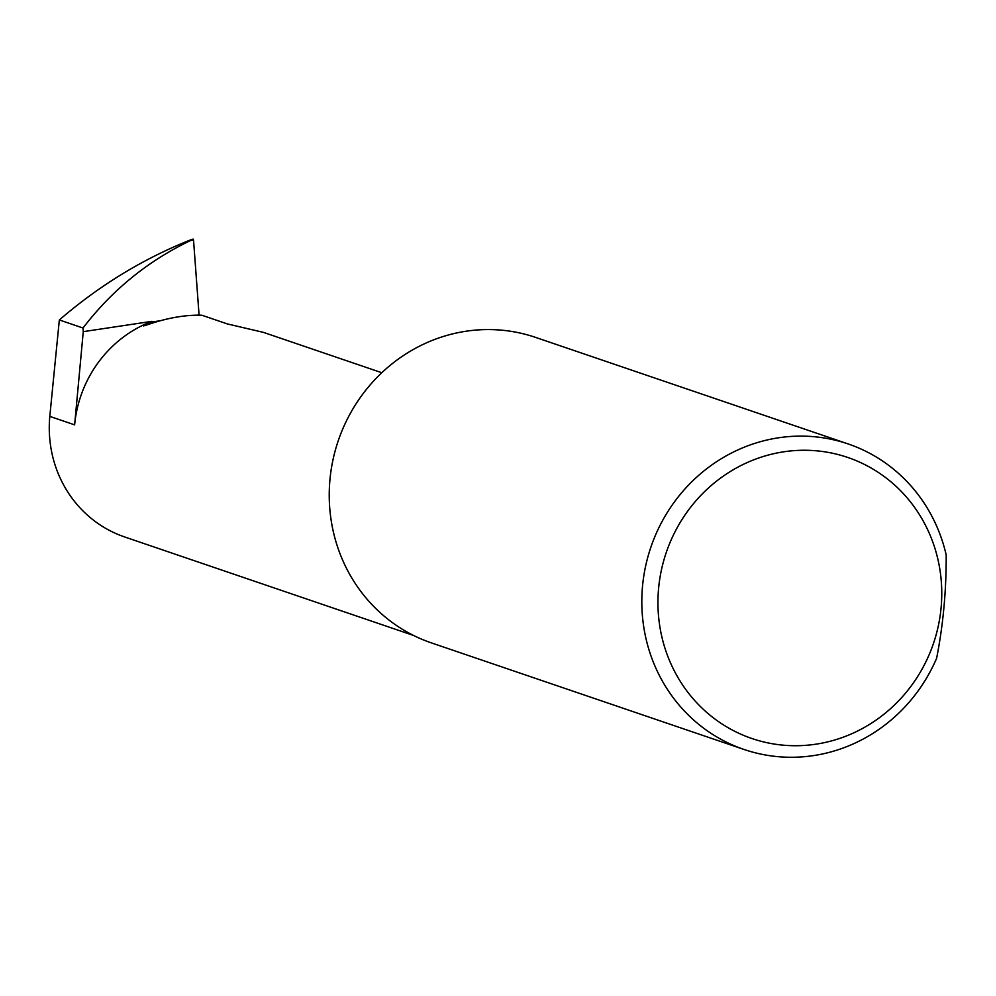 <?xml version="1.0" encoding="UTF-8"?>
<svg xmlns="http://www.w3.org/2000/svg" width="996" height="996" viewBox="0 0 996 996"><rect width="100%" height="100%" fill="white"/><g stroke="black" fill="none" stroke-linecap="round" stroke-linejoin="round"><path stroke-width="1.49" d="M381.804 372.728L263.43 332.378L227.337 323.924L201.902 315.246C184.97 314.724 166.332 318.06 145.989 325.256L143.524 325.904L149.574 322.343L160.356 320.724M786.193 745.406A148.479 141.133 108.8 0 0 941.108 607.66A148.479 141.133 108.8 0 0 813.533 450.578A148.479 141.133 108.8 0 0 658.605 588.312A148.479 141.133 108.8 0 0 786.193 745.406M936.626 658.269A161.389 153.396 -71.2 0 1 781.2 756.923A161.389 153.396 -71.2 0 1 743.987 749.453A161.389 153.396 -71.2 0 1 645.545 566.463A161.389 153.396 -71.2 0 1 810.931 436.46A161.389 153.396 -71.2 0 1 848.144 443.942A161.389 153.396 -71.2 0 1 946.2 555.021C946.337 590.703 943.15 625.127 936.626 658.269M743.987 749.453L431.405 642.893A161.389 153.396 -71.2 0 1 332.963 459.903A161.389 153.396 -71.2 0 1 498.349 329.913A161.389 153.396 -71.2 0 1 535.549 337.383L848.144 443.942M74.625 424.856L83.266 331.656L151.94 321.335A119.209 113.307 108.8 0 0 74.625 424.856L49.8 416.39L59.337 319.953C99.139 285.653 142.59 259.084 189.701 240.235L193.174 239.077L193.535 240.086L199.088 315.184M413.514 635.436L124.749 536.993A119.209 113.307 -71.2 0 1 49.8 416.39M83.266 331.656L83.004 328.02C112.075 290.073 147.931 260.902 190.572 240.534L193.037 239.077M151.94 321.335L149.574 322.343M192.664 239.787L193.174 239.077L192.664 239.787M83.004 328.02L59.337 319.953M197.171 315.184L199.063 314.91M193.535 240.086L190.572 240.534"/></g></svg>
